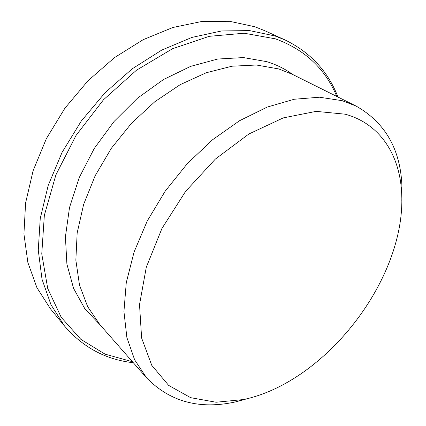 <?xml version="1.0" encoding="UTF-8"?>
<svg xmlns="http://www.w3.org/2000/svg" width="426" height="426" viewBox="0 0 426 426"><rect width="100%" height="100%" fill="white"/><g stroke="black" fill="none" stroke-linecap="round" stroke-linejoin="round"><path stroke-width="0.64" d="M337.972 97.037C328.047 71.339 310.362 52.286 284.903 39.884L264.663 30.656L254.748 26.732L229.603 21.3L201.977 21.433L172.807 27.514L143.227 39.65L114.514 57.601L87.996 80.764L64.922 108.188L46.359 138.647L33.106 170.72L25.597 202.952L23.931 233.959L27.876 262.533L36.934 287.71L50.433 308.802L64.518 326.018C83.011 347.462 105.946 359.704 133.327 362.734M284.903 39.884L274.94 35.949L249.572 30.597L221.573 30.954L191.897 37.424L161.704 50.108L132.294 68.762L105.046 92.751L81.254 121.085L62.031 152.471L48.202 185.443L40.246 218.479L38.265 250.163L42.02 279.248L51.003 304.766L64.518 326.018M336.78 96.446C325.357 68.895 304.931 49.698 275.5 38.862L244.167 33.217L209.214 36.327L172.541 48.724L136.464 70.221L103.486 99.775L75.988 135.511L55.875 174.948L44.347 215.316L41.764 253.923L47.723 288.487L61.211 317.311L80.849 339.357L105.1 354.16L132.449 361.738M292.694 74.481C285.058 68.916 276.447 64.645 266.857 61.674L243.422 57.574L217.675 59.044L190.624 66.376L163.456 79.555L137.486 98.188L114.03 121.516L94.284 148.434L79.225 177.599L69.507 207.547L65.418 236.824L66.898 264.125L73.57 288.37L84.843 308.738L99.956 324.713M401.814 201.045L401.942 186.274C400.536 149.334 385.237 122.592 356.04 106.037L292.454 74.364L278.71 68.927L256.457 65.018L232.01 66.206L206.237 72.75L180.145 84.678L154.878 101.686L131.591 123.173L111.378 148.232L95.163 175.73L83.629 204.405L77.165 232.958L75.849 260.185L79.492 285.037L87.665 306.677L99.785 324.516L146.64 377.905C170.102 401.91 199.869 409.876 235.935 401.803L250.19 397.905M356.04 106.037L342.222 100.69L319.532 97.219L294.26 99.242L267.267 107.059L239.641 120.67L212.585 139.733L187.381 163.552L165.24 191.088L147.204 221.067L134.062 252.07L126.266 282.662L123.939 311.523L126.884 337.541L134.659 359.858L146.64 377.905M345.124 114.189L316.097 111.367L283.29 117.885L248.848 134.009L215.37 159.068L185.582 191.396L161.955 228.453L146.294 267.224L139.52 304.633L141.613 337.999L151.768 365.327L168.648 385.386L190.64 397.671L216.104 402.24L243.496 399.551C326.172 381.989 405.824 278.577 401.697 194.16C400.259 156.145 380.849 123.881 345.124 114.189M401.697 194.16L401.942 186.274M243.496 399.551L235.935 401.803"/></g></svg>
